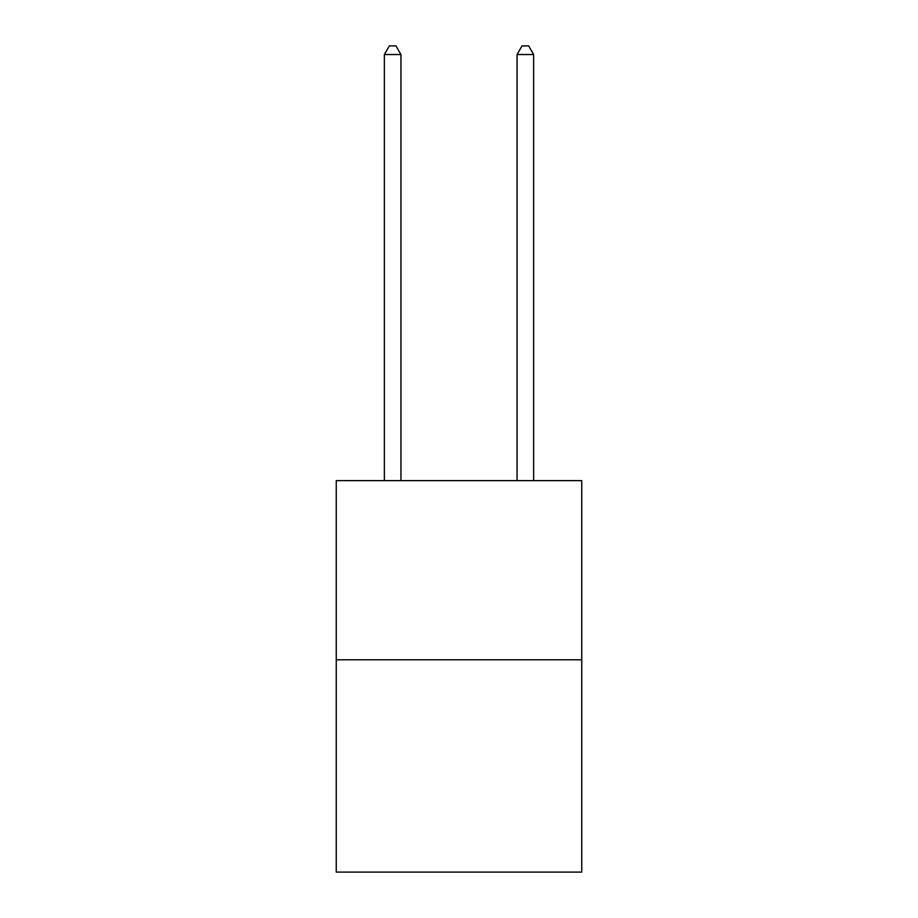 <?xml version="1.0" encoding="UTF-8"?>
<svg xmlns="http://www.w3.org/2000/svg" width="918" height="918" viewBox="0 0 918 918"><rect width="100%" height="100%" fill="white"/><g stroke="black" fill="none" stroke-linecap="round" stroke-linejoin="round"><path stroke-width="1.38" d="M581.748 659.778L581.748 480.63L336.252 480.63L336.252 872.1L581.748 872.1L581.748 659.778L336.252 659.778M400.948 480.63L400.948 54.529L384.355 54.529L384.355 480.63M384.355 54.529L389.335 45.9L395.968 45.9L400.948 54.529M533.645 480.63L533.645 54.529L517.052 54.529L517.052 480.63M517.052 54.529L522.032 45.9L528.665 45.9L533.645 54.529"/></g></svg>
